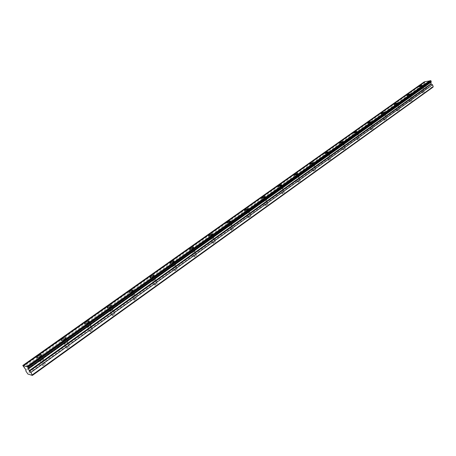 <?xml version="1.0" encoding="UTF-8"?>
<svg xmlns="http://www.w3.org/2000/svg" width="456" height="456" viewBox="0 0 456 456"><rect width="100%" height="100%" fill="white"/><g stroke="black" fill="none" stroke-linecap="round" stroke-linejoin="round"><path stroke-width="0.34" stroke-dasharray="2.28 1.71" d="M420.899 89.057L422.866 88.396L420.899 89.057M422.33 92.75L424.297 92.095L422.33 92.75M40.641 359.744L42.636 358.929L42.015 360.109L40.02 360.93L40.641 359.744M43.377 364.509L45.366 363.694L44.756 364.885L42.767 365.706L43.377 364.509M64.786 342.553L66.781 341.749L66.211 342.861L64.216 343.67L64.786 342.553M67.431 347.261L69.42 346.457L68.856 347.58L66.867 348.384L67.431 347.261M88.042 326L90.037 325.208L89.507 326.251L87.512 327.049L88.042 326M90.59 330.651L92.585 329.859L92.061 330.913L90.071 331.706L90.59 330.651M110.443 310.051L112.438 309.271L111.948 310.251L109.953 311.038L110.443 310.051M112.911 314.646L114.901 313.865L114.422 314.857L112.427 315.637L112.911 314.646M132.046 294.673L134.041 293.903L133.591 294.827L131.59 295.596L132.046 294.673M134.434 299.21L136.424 298.441L135.979 299.375L133.984 300.139L134.434 299.21M152.891 279.836L154.886 279.078L154.464 279.944L152.464 280.708L152.891 279.836M155.2 284.316L157.195 283.558L156.778 284.436L154.778 285.194L155.2 284.316M173.012 265.512L175.013 264.765L174.614 265.58L172.619 266.332L173.012 265.512M175.252 269.941L177.247 269.194L176.854 270.015L174.859 270.761L175.252 269.941M192.455 251.672L194.45 250.931L194.079 251.701L192.079 252.442L192.455 251.672M194.621 256.05L196.616 255.309L196.251 256.084L194.25 256.825L194.621 256.05M211.242 238.3L213.243 237.565L212.895 238.288L210.894 239.024L211.242 238.3M213.345 242.62L215.34 241.891L214.998 242.62L212.998 243.35L213.345 242.62M229.419 225.361L231.414 224.637L231.089 225.315L229.089 226.045L229.419 225.361M231.454 229.63L233.455 228.912L233.13 229.602L231.129 230.32L231.454 229.63M247.004 212.844L249.004 212.125L248.691 212.77L246.69 213.488L247.004 212.844M248.982 217.062L250.977 216.349L250.675 216.999L248.674 217.711L248.982 217.062M264.03 200.725L266.03 200.013L265.734 200.617L263.733 201.33L264.03 200.725M265.951 204.898L267.946 204.191L267.655 204.801L265.66 205.508L265.951 204.898M280.52 188.983L282.52 188.277L282.241 188.847L280.24 189.553L280.52 188.983M282.389 193.105L284.384 192.409L284.111 192.985L282.11 193.686L282.389 193.105M296.508 177.601L298.503 176.905L298.241 177.441L296.24 178.142L296.508 177.601M298.321 181.682L300.316 180.986L300.054 181.534L298.059 182.229L298.321 181.682M312.007 166.571L314.002 165.876L313.751 166.383L311.756 167.078L312.007 166.571M313.768 170.601L315.763 169.911L315.518 170.424L313.517 171.114L313.768 170.601M327.043 155.866L329.038 155.177L328.799 155.661L326.798 156.345L327.043 155.866M328.759 159.851L330.754 159.172L330.514 159.657L328.519 160.341L328.759 159.851M341.635 145.475L343.63 144.797L343.397 145.247L341.407 145.931L341.635 145.475M343.305 149.42L345.295 148.741L345.072 149.203L343.077 149.881L343.305 149.42M355.805 135.392L357.795 134.714L357.578 135.141L355.583 135.82L355.805 135.392M357.43 139.291L359.419 138.618L359.203 139.051L357.213 139.724L357.43 139.291M369.565 125.594L371.554 124.921L369.36 125.998L369.565 125.594M371.15 129.453L373.139 128.78L372.934 129.19L370.945 129.863L371.15 129.453M382.943 116.075L384.927 115.402L384.727 115.784L382.744 116.457L382.943 116.075M384.488 119.888L386.471 119.221L384.288 120.276L384.488 119.888M395.945 106.818L397.928 106.151L395.945 106.818M397.45 110.591L399.427 109.93L397.262 110.962L397.45 110.591M408.593 97.812L410.565 97.151L408.593 97.812M410.064 101.545L412.036 100.89L410.064 101.545M424.337 81.812L424.422 82.707L23.267 366.55M424.422 82.707L426.428 84.73L25.821 369.73M423.191 88.629L423.464 88.122L420.398 89.148L420.124 89.655L423.191 88.629M42.402 360.212C43.725 359.185 44.044 358.576 43.36 358.376L40.259 359.647C38.925 360.673 38.606 361.289 39.29 361.488L42.402 360.212M66.61 342.946C67.853 341.989 68.143 341.413 67.494 341.219L64.393 342.473C63.145 343.431 62.848 344.006 63.504 344.2L66.61 342.946M89.917 326.325C91.08 325.43 91.354 324.889 90.738 324.7L87.632 325.932C86.463 326.832 86.19 327.374 86.811 327.562L89.917 326.325M112.37 310.308L113.128 308.786L110.027 310C108.933 310.838 108.676 311.345 109.263 311.528L112.37 310.308M134.018 294.867L134.725 293.436L131.619 294.633L130.912 296.069L134.018 294.867M154.903 279.973L155.559 278.627L152.458 279.807L151.791 281.158L154.903 279.973M175.064 265.597L175.68 264.326L172.573 265.495L171.952 266.766L175.064 265.597M194.535 251.706L195.111 250.515L192.005 251.666L191.423 252.863L194.535 251.706M213.357 238.288L213.898 237.16L210.786 238.3L210.239 239.428L213.357 238.288M231.551 225.304L232.064 224.249L228.952 225.372L228.439 226.438L231.551 225.304M249.164 212.747L249.643 211.749L246.536 212.866L246.046 213.864L249.164 212.747M266.213 200.589L266.669 199.648L263.557 200.754L263.095 201.695L266.213 200.589M282.72 188.812L283.153 187.923L280.047 189.018L279.608 189.913L282.72 188.812M298.726 177.401L299.136 176.563L296.024 177.646L295.613 178.49L298.726 177.401M314.235 166.332L314.629 165.545L311.522 166.622L311.129 167.415L314.235 166.332M329.289 155.599L329.659 154.852L326.553 155.923L326.182 156.676L329.289 155.599M343.892 145.185L344.246 144.478L341.145 145.544L340.786 146.251L343.892 145.185M358.068 135.073L358.41 134.406L355.315 135.46L354.973 136.127L358.068 135.073M371.839 125.252L372.164 124.619L369.075 125.668L368.75 126.301L371.839 125.252M385.223 115.704L385.537 115.111L382.447 116.149L382.134 116.753L385.223 115.704M398.23 106.43L398.533 105.86L395.449 106.898L395.152 107.468L398.23 106.43M410.885 97.407L411.169 96.871L408.097 97.903L407.806 98.439L410.885 97.407M432.978 87.181L427.01 88.287L426.417 87.883L425.71 86.036L426.428 84.73M427.01 88.287L27.873 374.028M425.271 81.635L424.906 81.892M430.464 80.626L430.093 80.889M431.182 81.413L28.34 368.032M426.417 87.883L27.2 373.304M425.71 86.036L25.798 370.899M425.083 83.323L24.088 367.536M424.205 82.143L22.84 365.82M426.502 85.09L26.043 370.169M424.297 92.095L422.866 88.396M45.366 363.694L42.636 358.929M69.42 346.457L66.781 341.749M92.585 329.859L90.037 325.208M114.901 313.865L112.438 309.271M136.424 298.441L134.041 293.903M157.195 283.558L154.886 279.078M177.247 269.194L175.013 264.765M196.616 255.309L194.45 250.931M215.34 241.891L213.243 237.565M233.455 228.912L231.414 224.637M250.977 216.349L249.004 212.125M267.946 204.191L266.03 200.013M284.384 192.409L282.52 188.277M300.316 180.986L298.503 176.905M315.763 169.911L314.002 165.876M330.754 159.172L329.038 155.177M345.295 148.741L343.63 144.797M359.419 138.618L357.795 134.714M373.139 128.78L371.554 124.921M386.471 119.221L384.927 115.402M399.427 109.93L397.928 106.151M412.036 100.89L410.565 97.151M423.464 88.122L422.421 85.414M43.36 358.376L41.547 355.213M67.494 341.219L65.738 338.09M90.738 324.7L89.034 321.594M113.128 308.786L111.481 305.708M134.725 293.436L133.124 290.381M155.559 278.627L154.003 275.595M175.68 264.326L174.163 261.316M195.111 250.515L193.635 247.528M213.898 237.16L212.456 234.196M232.064 224.249L230.662 221.297M249.643 211.749L248.275 208.82M266.669 199.648L265.329 196.735M283.153 187.923L281.848 185.033M299.136 176.563L297.859 173.69M314.629 165.545L313.386 162.689M329.659 154.852L328.44 152.019M344.246 144.478L343.054 141.662M358.41 134.406L357.247 131.607M372.164 124.619L371.03 121.837M385.537 115.111L384.419 112.347M398.533 105.86L397.438 103.119M411.169 96.871L410.104 94.147M422.153 93.081L420.717 89.382M42.767 365.706L40.02 360.93M66.867 348.384L64.216 343.67M90.071 331.706L87.512 327.049M112.427 315.637L109.953 311.038M133.984 300.139L131.59 295.596M154.778 285.194L152.464 280.708M174.859 270.761L172.619 266.332M194.25 256.825L192.079 252.442M212.998 243.35L210.894 239.024M231.129 230.32L229.089 226.045M248.674 217.711L246.69 213.488M265.66 205.508L263.733 201.33M282.11 193.686L280.24 189.553M298.059 182.229L296.24 178.142M313.517 171.114L311.756 167.078M328.519 160.341L326.798 156.345M343.077 149.881L341.407 145.931M357.213 139.724L355.583 135.82M370.945 129.863L369.36 125.998M384.288 120.276L382.744 116.457M397.262 110.962L395.751 107.183M409.876 101.899L408.405 98.16M425.123 81.818L23.455 365.843M430.31 80.809L27.343 366.972M420.124 89.655L419.013 86.788M39.29 361.488L37.158 357.778M63.504 344.2L61.44 340.541M86.811 327.562L84.822 323.942M109.263 311.528L107.342 307.954M130.912 296.069L129.054 292.541M151.791 281.158L149.995 277.675M171.952 266.766L170.208 263.323M191.423 252.863L189.736 249.46M210.239 239.428L208.603 236.065M228.439 226.438L226.854 223.115M246.046 213.864L244.507 210.581M263.095 201.695L261.601 198.451M279.608 189.913L278.16 186.703M295.613 178.49L294.2 175.321M311.129 167.415L309.755 164.28M326.182 156.676L324.843 153.575M340.786 146.251L339.486 143.184M354.973 136.127L353.708 133.101M368.75 126.301L367.513 123.302M382.134 116.753L380.937 113.789M395.152 107.468L393.978 104.538M407.806 98.439L406.666 95.538"/><path stroke-width="0.68" d="M32.37 375.408L30.9 372.432L29.19 370.728L28.346 368.032L27.514 366.863L22.8 365.495L25.963 369.924L25.798 370.899L27.873 374.028L32.37 375.408L432.978 87.181L433.2 86.617L432.487 84.759L430.909 83.876L431.182 81.413M422.079 85.751L422.353 85.249L419.286 86.281L419.013 86.788L422.079 85.751M40.27 356.501C41.599 355.475 41.923 354.865 41.239 354.671L38.133 355.948C36.799 356.974 36.474 357.584 37.158 357.778L40.27 356.501M64.552 339.281C65.801 338.323 66.097 337.753 65.447 337.565L62.347 338.819C61.093 339.777 60.791 340.347 61.44 340.541L64.552 339.281M87.928 322.7C89.097 321.811 89.37 321.275 88.76 321.092L85.654 322.329C84.48 323.218 84.206 323.76 84.822 323.942L87.928 322.7M110.449 306.734L111.218 305.218L108.112 306.438C107.017 307.27 106.755 307.777 107.342 307.954L110.449 306.734M132.16 291.338L132.878 289.913L129.772 291.116L129.054 292.541L132.16 291.338M153.108 276.484L153.775 275.145L150.662 276.33L149.995 277.675L153.108 276.484M173.32 262.149L173.947 260.889L170.835 262.063L170.208 263.323L173.32 262.149M192.848 248.303L193.435 247.118L190.323 248.275L189.736 249.46L192.848 248.303M211.721 234.92L212.268 233.803L209.156 234.948L208.603 236.065L211.721 234.92M229.966 221.981L230.485 220.926L227.373 222.061L226.854 223.115L229.966 221.981M247.625 209.458L248.115 208.472L244.997 209.589L244.507 210.581L247.625 209.458M264.719 197.34L265.181 196.405L262.063 197.516L261.601 198.451L264.719 197.34M281.272 185.598L281.711 184.72L278.599 185.82L278.16 186.703L281.272 185.598M297.312 174.226L297.728 173.394L294.622 174.483L294.2 175.321L297.312 174.226M312.867 163.197L313.261 162.41L310.154 163.493L309.755 164.28L312.867 163.197M327.955 152.498L328.331 151.757L325.225 152.834L324.843 153.575L327.955 152.498M342.593 142.118L342.952 141.417L339.851 142.483L339.486 143.184L342.593 142.118M356.809 132.035L357.151 131.374L354.05 132.434L353.708 133.101L356.809 132.035M370.608 122.248L370.939 121.621L367.844 122.675L367.513 123.302L370.608 122.248M384.026 112.735L384.34 112.142L381.25 113.191L380.937 113.789L384.026 112.735M397.062 103.489L397.364 102.931L394.286 103.974L393.978 104.538L397.062 103.489M409.744 94.5L410.029 93.97L406.957 95.008L406.666 95.538L409.744 94.5M22.8 365.495L424.337 81.812L424.906 81.892M430.093 80.889L425.271 81.635L23.501 365.701M27.388 366.829L430.464 80.626L430.983 80.837L431.199 81.402L28.346 368.032M32.313 374.86L433.2 86.617M22.925 365.535L424.502 81.784M429.683 80.78L26.801 366.658M27.913 367.291L430.983 80.837M431.068 82.171L28.574 368.858M430.909 83.876L29.19 370.728M432.487 84.759L30.9 372.432M430.635 80.592L27.514 366.863M29.503 371.201L431.102 84.217M41.547 355.213L41.239 354.671M65.738 338.09L65.447 337.565M89.034 321.594L88.76 321.092M111.481 305.708L111.218 305.218M133.124 290.381L132.878 289.913M154.003 275.595L153.775 275.145M174.163 261.316L173.947 260.889M193.635 247.528L193.435 247.118M212.456 234.196L212.268 233.803M230.662 221.297L230.485 220.926M248.275 208.82L248.115 208.472M265.329 196.735L265.181 196.405M281.848 185.033L281.711 184.72M297.859 173.69L297.728 173.394"/></g></svg>
